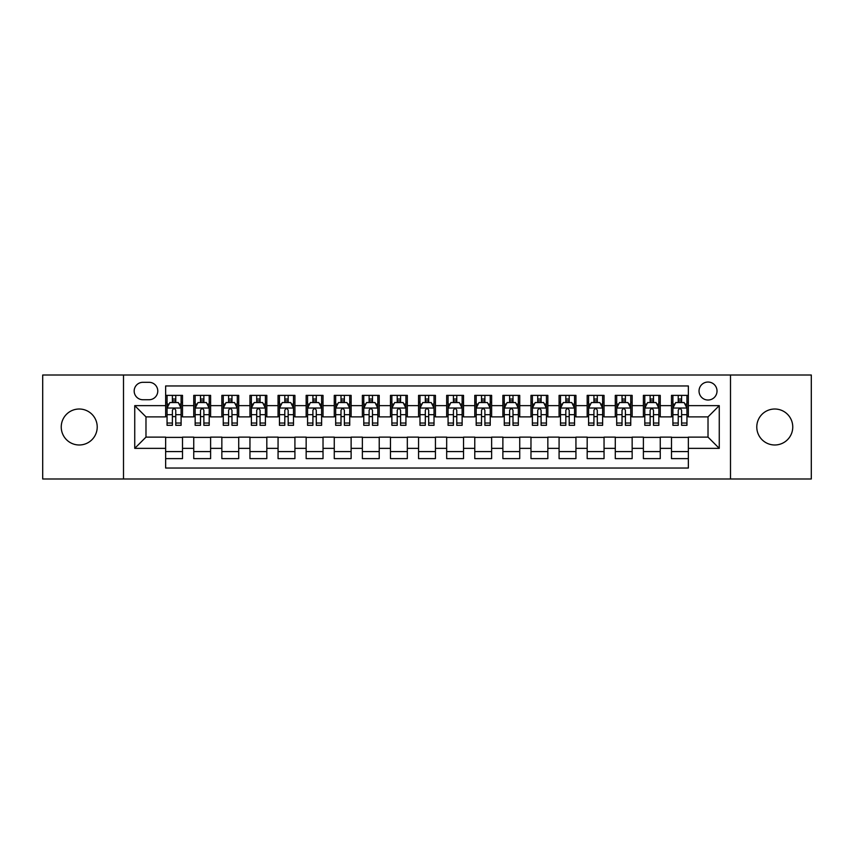 <?xml version="1.0" encoding="UTF-8"?>
<svg xmlns="http://www.w3.org/2000/svg" width="854" height="854" viewBox="0 0 854 854"><rect width="100%" height="100%" fill="white"/><g stroke="black" fill="none" stroke-linecap="round" stroke-linejoin="round"><path stroke-width="1.28" d="M774.77 409.013A17.987 17.987 0 0 0 756.783 427A17.987 17.987 0 0 0 774.77 444.987A17.987 17.987 0 0 0 792.758 427A17.987 17.987 0 0 0 774.77 409.013M79.23 409.013A17.987 17.987 0 0 0 61.242 427A17.987 17.987 0 0 0 79.23 444.987A17.987 17.987 0 0 0 97.217 427A17.987 17.987 0 0 0 79.23 409.013M708.019 382.037A8.988 8.988 0 0 0 699.031 391.025A8.988 8.988 0 0 0 708.019 400.024A8.988 8.988 0 0 0 717.018 391.025A8.988 8.988 0 0 0 708.019 382.037M730.501 478.987L811.3 478.987L811.3 375.013L730.501 375.013L730.501 478.987L123.499 478.987L123.499 375.013L42.7 375.013L42.7 478.987L123.499 478.987M688.356 395.381L671.49 395.381L671.49 405.639L660.249 405.639L660.249 416.88L671.49 416.88L671.49 405.639M660.249 405.639L660.249 395.381L643.393 395.381L643.393 405.639L632.152 405.639L632.152 416.88L643.393 416.88L643.393 405.639M632.152 405.639L632.152 395.381L615.286 395.381L615.286 405.639L604.045 405.639L604.045 416.88L615.286 416.88L615.286 405.639M604.045 405.639L604.045 395.381L587.178 395.381L587.178 405.639L575.938 405.639L575.938 416.88L587.178 416.88L587.178 405.639M575.938 405.639L575.938 395.381L559.082 395.381L559.082 405.639L547.841 405.639L547.841 416.88L559.082 416.88L559.082 405.639M547.841 405.639L547.841 395.381L530.974 395.381L530.974 405.639L519.734 405.639L519.734 416.88L530.974 416.88L530.974 405.639M519.734 405.639L519.734 395.381L502.878 395.381L502.878 405.639L491.637 405.639L491.637 416.88L502.878 416.88L502.878 405.639M491.637 405.639L491.637 395.381L474.771 395.381L474.771 405.639L463.53 405.639L463.53 416.88L474.771 416.88L474.771 405.639M463.53 405.639L463.53 395.381L446.674 395.381L446.674 405.639L435.433 405.639L435.433 416.88L446.674 416.88L446.674 405.639M435.433 405.639L435.433 395.381L418.567 395.381L418.567 405.639L407.326 405.639L407.326 416.88L418.567 416.88L418.567 405.639M407.326 405.639L407.326 395.381L390.47 395.381L390.47 405.639L379.229 405.639L379.229 416.88L390.47 416.88L390.47 405.639M379.229 405.639L379.229 395.381L362.363 395.381L362.363 405.639L351.122 405.639L351.122 416.88L362.363 416.88L362.363 405.639M351.122 405.639L351.122 395.381L334.266 395.381L334.266 405.639L323.025 405.639L323.025 416.88L334.266 416.88L334.266 405.639M323.025 405.639L323.025 395.381L306.159 395.381L306.159 405.639L294.918 405.639L294.918 416.88L306.159 416.88L306.159 405.639M294.918 405.639L294.918 395.381L278.062 395.381L278.062 405.639L266.822 405.639L266.822 416.88L278.062 416.88L278.062 405.639M266.822 405.639L266.822 395.381L249.955 395.381L249.955 405.639L238.714 405.639L238.714 416.88L249.955 416.88L249.955 405.639M238.714 405.639L238.714 395.381L221.848 395.381L221.848 405.639L210.607 405.639L210.607 416.88L221.848 416.88L221.848 405.639M210.607 405.639L210.607 395.381L193.751 395.381L193.751 416.88L182.51 416.88L182.51 395.381L165.644 395.381M165.644 458.619L182.51 458.619L182.51 437.12L193.751 437.12L193.751 458.619L210.607 458.619L210.607 437.12L221.848 437.12L221.848 448.361L210.607 448.361M221.848 448.361L221.848 458.619L238.714 458.619L238.714 437.12L249.955 437.12L249.955 448.361L238.714 448.361M249.955 448.361L249.955 458.619L266.822 458.619L266.822 437.12L278.062 437.12L278.062 448.361L266.822 448.361M278.062 448.361L278.062 458.619L294.918 458.619L294.918 437.12L306.159 437.12L306.159 448.361L294.918 448.361M306.159 448.361L306.159 458.619L323.025 458.619L323.025 437.12L334.266 437.12L334.266 448.361L323.025 448.361M334.266 448.361L334.266 458.619L351.122 458.619L351.122 437.12L362.363 437.12L362.363 448.361L351.122 448.361M362.363 448.361L362.363 458.619L379.229 458.619L379.229 437.12L390.47 437.12L390.47 448.361L379.229 448.361M390.47 448.361L390.47 458.619L407.326 458.619L407.326 437.12L418.567 437.12L418.567 448.361L407.326 448.361M418.567 448.361L418.567 458.619L435.433 458.619L435.433 437.12L446.674 437.12L446.674 448.361L435.433 448.361M446.674 448.361L446.674 458.619L463.53 458.619L463.53 437.12L474.771 437.12L474.771 448.361L463.53 448.361M474.771 448.361L474.771 458.619L491.637 458.619L491.637 437.12L502.878 437.12L502.878 448.361L491.637 448.361M502.878 448.361L502.878 458.619L519.734 458.619L519.734 437.12L530.974 437.12L530.974 448.361L519.734 448.361M530.974 448.361L530.974 458.619L547.841 458.619L547.841 437.12L559.082 437.12L559.082 448.361L547.841 448.361M559.082 448.361L559.082 458.619L575.938 458.619L575.938 437.12L587.178 437.12L587.178 448.361L575.938 448.361M587.178 448.361L587.178 458.619L604.045 458.619L604.045 437.12L615.286 437.12L615.286 448.361L604.045 448.361M615.286 448.361L615.286 458.619L632.152 458.619L632.152 437.12L643.393 437.12L643.393 448.361L632.152 448.361M643.393 448.361L643.393 458.619L660.249 458.619L660.249 437.12L671.49 437.12L671.49 448.361L660.249 448.361M142.885 399.736L149.066 399.736A8.711 8.711 0 0 0 157.776 391.025A8.711 8.711 0 0 0 149.066 382.314L142.885 382.314A8.711 8.711 0 0 0 134.174 391.025A8.711 8.711 0 0 0 142.885 399.736M730.501 375.013L123.499 375.013M688.356 405.639L688.356 385.965L165.644 385.965L165.644 416.88L145.981 416.88L145.981 437.12L165.644 437.12L165.644 468.035L688.356 468.035L688.356 437.12L708.019 437.12L708.019 416.88L688.356 416.88L688.356 405.639L719.26 405.639L719.26 448.361L688.356 448.361M165.644 448.361L134.74 448.361L134.74 405.639L165.644 405.639M671.49 448.361L671.49 458.619L688.356 458.619M165.644 402.415L167.053 402.415M172.391 402.415L175.764 402.415M181.101 402.415L182.51 402.415M165.644 416.603L167.053 416.603M172.391 416.603L175.764 416.603M181.101 416.603L182.51 416.603M165.644 437.397L182.51 437.397M165.644 451.585L182.51 451.585M193.751 416.603L195.16 416.603M200.498 416.603L203.871 416.603M209.209 416.603L210.607 416.603M193.751 402.415L195.16 402.415M200.498 402.415L203.871 402.415M209.209 402.415L210.607 402.415M193.751 437.397L210.607 437.397M193.751 451.585L210.607 451.585M221.848 437.397L238.714 437.397M221.848 451.585L238.714 451.585M221.848 402.415L223.257 402.415M228.594 402.415L231.968 402.415M237.305 402.415L238.714 402.415M221.848 416.603L223.257 416.603M228.594 416.603L231.968 416.603M237.305 416.603L238.714 416.603M249.955 437.397L266.822 437.397M249.955 451.585L266.822 451.585M249.955 402.415L251.364 402.415M256.702 402.415L260.075 402.415M265.413 402.415L266.822 402.415M249.955 416.603L251.364 416.603M256.702 416.603L260.075 416.603M265.413 416.603L266.822 416.603M278.062 437.397L294.918 437.397M278.062 451.585L294.918 451.585M278.062 402.415L279.461 402.415M284.798 402.415L288.172 402.415M293.509 402.415L294.918 402.415M278.062 416.603L279.461 416.603M284.798 416.603L288.172 416.603M293.509 416.603L294.918 416.603M306.159 437.397L323.025 437.397M306.159 451.585L323.025 451.585M306.159 402.415L307.568 402.415M312.906 402.415L316.279 402.415M321.616 402.415L323.025 402.415M306.159 416.603L307.568 416.603M312.906 416.603L316.279 416.603M321.616 416.603L323.025 416.603M334.266 437.397L351.122 437.397M334.266 451.585L351.122 451.585M334.266 402.415L335.665 402.415M341.002 402.415L344.375 402.415M349.724 402.415L351.122 402.415M334.266 416.603L335.665 416.603M341.002 416.603L344.375 416.603M349.724 416.603L351.122 416.603M362.363 437.397L379.229 437.397M362.363 451.585L379.229 451.585M362.363 402.415L363.772 402.415M369.109 402.415L372.483 402.415M377.82 402.415L379.229 402.415M362.363 416.603L363.772 416.603M369.109 416.603L372.483 416.603M377.82 416.603L379.229 416.603M390.47 437.397L407.326 437.397M390.47 451.585L407.326 451.585M390.47 402.415L391.869 402.415M397.217 402.415L400.579 402.415M405.928 402.415L407.326 402.415M390.47 416.603L391.869 416.603M397.217 416.603L400.579 416.603M405.928 416.603L407.326 416.603M418.567 437.397L435.433 437.397M418.567 451.585L435.433 451.585M418.567 402.415L419.976 402.415M425.313 402.415L428.687 402.415M434.024 402.415L435.433 402.415M418.567 416.603L419.976 416.603M425.313 416.603L428.687 416.603M434.024 416.603L435.433 416.603M446.674 437.397L463.53 437.397M446.674 451.585L463.53 451.585M446.674 402.415L448.072 402.415M453.421 402.415L456.783 402.415M462.131 402.415L463.53 402.415M446.674 416.603L448.072 416.603M453.421 416.603L456.783 416.603M462.131 416.603L463.53 416.603M474.771 437.397L491.637 437.397M474.771 451.585L491.637 451.585M474.771 402.415L476.18 402.415M481.517 402.415L484.891 402.415M490.228 402.415L491.637 402.415M474.771 416.603L476.18 416.603M481.517 416.603L484.891 416.603M490.228 416.603L491.637 416.603M502.878 437.397L519.734 437.397M502.878 451.585L519.734 451.585M502.878 402.415L504.276 402.415M509.624 402.415L512.998 402.415M518.335 402.415L519.734 402.415M502.878 416.603L504.276 416.603M509.624 416.603L512.998 416.603M518.335 416.603L519.734 416.603M530.974 437.397L547.841 437.397M530.974 451.585L547.841 451.585M530.974 402.415L532.384 402.415M537.721 402.415L541.094 402.415M546.432 402.415L547.841 402.415M530.974 416.603L532.384 416.603M537.721 416.603L541.094 416.603M546.432 416.603L547.841 416.603M559.082 437.397L575.938 437.397M559.082 451.585L575.938 451.585M559.082 402.415L560.491 402.415M565.828 402.415L569.202 402.415M574.539 402.415L575.938 402.415M559.082 416.603L560.491 416.603M565.828 416.603L569.202 416.603M574.539 416.603L575.938 416.603M587.178 437.397L604.045 437.397M587.178 451.585L604.045 451.585M587.178 402.415L588.587 402.415M593.925 402.415L597.298 402.415M602.636 402.415L604.045 402.415M587.178 416.603L588.587 416.603M593.925 416.603L597.298 416.603M602.636 416.603L604.045 416.603M615.286 437.397L632.152 437.397M615.286 451.585L632.152 451.585M615.286 402.415L616.695 402.415M622.032 402.415L625.406 402.415M630.743 402.415L632.152 402.415M615.286 416.603L616.695 416.603M622.032 416.603L625.406 416.603M630.743 416.603L632.152 416.603M643.393 437.397L660.249 437.397M643.393 451.585L660.249 451.585M643.393 402.415L644.791 402.415M650.129 402.415L653.502 402.415M658.84 402.415L660.249 402.415M643.393 416.603L644.791 416.603M650.129 416.603L653.502 416.603M658.84 416.603L660.249 416.603M671.49 437.397L688.356 437.397M671.49 451.585L688.356 451.585M671.49 402.415L672.899 402.415M678.236 402.415L681.609 402.415M686.947 402.415L688.356 402.415M671.49 416.603L672.899 416.603M678.236 416.603L681.609 416.603M686.947 416.603L688.356 416.603M145.981 416.88L134.74 405.639M145.981 437.12L134.74 448.361M719.26 405.639L708.019 416.88M719.26 448.361L708.019 437.12M175.764 399.042L172.391 399.042M181.101 423.029L175.764 423.029L175.764 425.313L181.101 425.313L181.101 408.169L178.294 402.554L169.861 402.554L167.053 408.169L167.053 425.313L172.391 425.313L172.391 423.029L167.053 423.029M167.053 408.169L167.053 395.381M181.101 408.169L181.101 395.381M172.391 402.554L172.391 395.381M175.764 395.381L175.764 402.554M175.764 423.029L175.764 410.283C174.643 408.116 173.522 408.116 172.391 410.283L172.391 423.029M203.871 399.042L200.498 399.042M209.209 423.029L203.871 423.029L203.871 425.313L209.209 425.313L209.209 408.169L206.401 402.554L197.968 402.554L195.16 408.169L195.16 425.313L200.498 425.313L200.498 423.029L195.16 423.029M195.16 408.169L195.16 395.381M209.209 408.169L209.209 395.381M200.498 402.554L200.498 395.381M203.871 395.381L203.871 402.554M203.871 423.029L203.871 410.283C202.74 408.116 201.619 408.116 200.498 410.283L200.498 423.029M231.968 399.042L228.594 399.042M237.305 423.029L231.968 423.029L231.968 425.313L237.305 425.313L237.305 408.169L234.498 402.554L226.064 402.554L223.257 408.169L223.257 425.313L228.594 425.313L228.594 423.029L223.257 423.029M223.257 408.169L223.257 395.381M237.305 408.169L237.305 395.381M228.594 402.554L228.594 395.381M231.968 395.381L231.968 402.554M231.968 423.029L231.968 410.283C230.847 408.116 229.726 408.116 228.594 410.283L228.594 423.029M260.075 399.042L256.702 399.042M265.413 423.029L260.075 423.029L260.075 425.313L265.413 425.313L265.413 408.169L262.605 402.554L254.172 402.554L251.364 408.169L251.364 425.313L256.702 425.313L256.702 423.029L251.364 423.029M251.364 408.169L251.364 395.381M265.413 408.169L265.413 395.381M256.702 402.554L256.702 395.381M260.075 395.381L260.075 402.554M260.075 423.029L260.075 410.283C258.954 408.116 257.823 408.116 256.702 410.283L256.702 423.029M288.172 399.042L284.798 399.042M293.509 423.029L288.172 423.029L288.172 425.313L293.509 425.313L293.509 408.169L290.702 402.554L282.268 402.554L279.461 408.169L279.461 425.313L284.798 425.313L284.798 423.029L279.461 423.029M279.461 408.169L279.461 395.381M293.509 408.169L293.509 395.381M284.798 402.554L284.798 395.381M288.172 395.381L288.172 402.554M288.172 423.029L288.172 410.283C287.051 408.116 285.93 408.116 284.798 410.283L284.798 423.029M316.279 399.042L312.906 399.042M321.616 423.029L316.279 423.029L316.279 425.313L321.616 425.313L321.616 408.169L318.809 402.554L310.376 402.554L307.568 408.169L307.568 425.313L312.906 425.313L312.906 423.029L307.568 423.029M307.568 408.169L307.568 395.381M321.616 408.169L321.616 395.381M312.906 402.554L312.906 395.381M316.279 395.381L316.279 402.554M316.279 423.029L316.279 410.283C315.158 408.116 314.026 408.116 312.906 410.283L312.906 423.029M344.375 399.042L341.002 399.042M349.724 423.029L344.375 423.029L344.375 425.313L349.724 425.313L349.724 408.169L346.905 402.554L338.472 402.554L335.665 408.169L335.665 425.313L341.002 425.313L341.002 423.029L335.665 423.029M335.665 408.169L335.665 395.381M349.724 408.169L349.724 395.381M341.002 402.554L341.002 395.381M344.375 395.381L344.375 402.554M344.375 423.029L344.375 410.283C343.255 408.116 342.134 408.116 341.002 410.283L341.002 423.029M372.483 399.042L369.109 399.042M377.82 423.029L372.483 423.029L372.483 425.313L377.82 425.313L377.82 408.169L375.013 402.554L366.579 402.554L363.772 408.169L363.772 425.313L369.109 425.313L369.109 423.029L363.772 423.029M363.772 408.169L363.772 395.381M377.82 408.169L377.82 395.381M369.109 402.554L369.109 395.381M372.483 395.381L372.483 402.554M372.483 423.029L372.483 410.283C371.362 408.116 370.23 408.116 369.109 410.283L369.109 423.029M400.579 399.042L397.217 399.042M405.928 423.029L400.579 423.029L400.579 425.313L405.928 425.313L405.928 408.169L403.109 402.554L394.687 402.554L391.869 408.169L391.869 425.313L397.217 425.313L397.217 423.029L391.869 423.029M391.869 408.169L391.869 395.381M405.928 408.169L405.928 395.381M397.217 402.554L397.217 395.381M400.579 395.381L400.579 402.554M400.579 423.029L400.579 410.283C399.458 408.116 398.338 408.116 397.217 410.283L397.217 423.029M428.687 399.042L425.313 399.042M434.024 423.029L428.687 423.029L428.687 425.313L434.024 425.313L434.024 408.169L431.217 402.554L422.783 402.554L419.976 408.169L419.976 425.313L425.313 425.313L425.313 423.029L419.976 423.029M419.976 408.169L419.976 395.381M434.024 408.169L434.024 395.381M425.313 402.554L425.313 395.381M428.687 395.381L428.687 402.554M428.687 423.029L428.687 410.283C427.566 408.116 426.434 408.116 425.313 410.283L425.313 423.029M456.783 399.042L453.421 399.042M462.131 423.029L456.783 423.029L456.783 425.313L462.131 425.313L462.131 408.169L459.313 402.554L450.891 402.554L448.072 408.169L448.072 425.313L453.421 425.313L453.421 423.029L448.072 423.029M448.072 408.169L448.072 395.381M462.131 408.169L462.131 395.381M453.421 402.554L453.421 395.381M456.783 395.381L456.783 402.554M456.783 423.029L456.783 410.283C455.662 408.116 454.541 408.116 453.421 410.283L453.421 423.029M484.891 399.042L481.517 399.042M490.228 423.029L484.891 423.029L484.891 425.313L490.228 425.313L490.228 408.169L487.42 402.554L478.987 402.554L476.18 408.169L476.18 425.313L481.517 425.313L481.517 423.029L476.18 423.029M476.18 408.169L476.18 395.381M490.228 408.169L490.228 395.381M481.517 402.554L481.517 395.381M484.891 395.381L484.891 402.554M484.891 423.029L484.891 410.283C483.77 408.116 482.649 408.116 481.517 410.283L481.517 423.029M512.998 399.042L509.624 399.042M518.335 423.029L512.998 423.029L512.998 425.313L518.335 425.313L518.335 408.169L515.528 402.554L507.095 402.554L504.276 408.169L504.276 425.313L509.624 425.313L509.624 423.029L504.276 423.029M504.276 408.169L504.276 395.381M518.335 408.169L518.335 395.381M509.624 402.554L509.624 395.381M512.998 395.381L512.998 402.554M512.998 423.029L512.998 410.283C511.866 408.116 510.745 408.116 509.624 410.283L509.624 423.029M541.094 399.042L537.721 399.042M546.432 423.029L541.094 423.029L541.094 425.313L546.432 425.313L546.432 408.169L543.624 402.554L535.191 402.554L532.384 408.169L532.384 425.313L537.721 425.313L537.721 423.029L532.384 423.029M532.384 408.169L532.384 395.381M546.432 408.169L546.432 395.381M537.721 402.554L537.721 395.381M541.094 395.381L541.094 402.554M541.094 423.029L541.094 410.283C539.974 408.116 538.853 408.116 537.721 410.283L537.721 423.029M569.202 399.042L565.828 399.042M574.539 423.029L569.202 423.029L569.202 425.313L574.539 425.313L574.539 408.169L571.732 402.554L563.298 402.554L560.491 408.169L560.491 425.313L565.828 425.313L565.828 423.029L560.491 423.029M560.491 408.169L560.491 395.381M574.539 408.169L574.539 395.381M565.828 402.554L565.828 395.381M569.202 395.381L569.202 402.554M569.202 423.029L569.202 410.283C568.07 408.116 566.949 408.116 565.828 410.283L565.828 423.029M597.298 399.042L593.925 399.042M602.636 423.029L597.298 423.029L597.298 425.313L602.636 425.313L602.636 408.169L599.828 402.554L591.395 402.554L588.587 408.169L588.587 425.313L593.925 425.313L593.925 423.029L588.587 423.029M588.587 408.169L588.587 395.381M602.636 408.169L602.636 395.381M593.925 402.554L593.925 395.381M597.298 395.381L597.298 402.554M597.298 423.029L597.298 410.283C596.177 408.116 595.057 408.116 593.925 410.283L593.925 423.029M625.406 399.042L622.032 399.042M630.743 423.029L625.406 423.029L625.406 425.313L630.743 425.313L630.743 408.169L627.936 402.554L619.502 402.554L616.695 408.169L616.695 425.313L622.032 425.313L622.032 423.029L616.695 423.029M616.695 408.169L616.695 395.381M630.743 408.169L630.743 395.381M622.032 402.554L622.032 395.381M625.406 395.381L625.406 402.554M625.406 423.029L625.406 410.283C624.285 408.116 623.153 408.116 622.032 410.283L622.032 423.029M653.502 399.042L650.129 399.042M658.84 423.029L653.502 423.029L653.502 425.313L658.84 425.313L658.84 408.169L656.032 402.554L647.599 402.554L644.791 408.169L644.791 425.313L650.129 425.313L650.129 423.029L644.791 423.029M644.791 408.169L644.791 395.381M658.84 408.169L658.84 395.381M650.129 402.554L650.129 395.381M653.502 395.381L653.502 402.554M653.502 423.029L653.502 410.283C652.381 408.116 651.26 408.116 650.129 410.283L650.129 423.029M681.609 399.042L678.236 399.042M686.947 423.029L681.609 423.029L681.609 425.313L686.947 425.313L686.947 408.169L684.139 402.554L675.706 402.554L672.899 408.169L672.899 425.313L678.236 425.313L678.236 423.029L672.899 423.029M672.899 408.169L672.899 395.381M686.947 408.169L686.947 395.381M678.236 402.554L678.236 395.381M681.609 395.381L681.609 402.554M681.609 423.029L681.609 410.283C680.489 408.116 679.357 408.116 678.236 410.283L678.236 423.029M193.751 448.361L182.51 448.361M193.751 405.639L182.51 405.639M181.037 408.031L167.128 408.031M167.053 404.102L169.092 404.102M179.062 404.102L181.101 404.102M172.391 414.681L167.053 414.681M181.101 414.681L175.764 414.681M175.764 400.825L172.391 400.825M209.134 408.031L195.224 408.031M195.16 404.102L197.189 404.102M207.17 404.102L209.209 404.102M200.498 414.681L195.16 414.681M209.209 414.681L203.871 414.681M203.871 400.825L200.498 400.825M237.241 408.031L223.332 408.031M223.257 404.102L225.296 404.102M235.277 404.102L237.305 404.102M228.594 414.681L223.257 414.681M237.305 414.681L231.968 414.681M231.968 400.825L228.594 400.825M265.338 408.031L251.428 408.031M251.364 404.102L253.392 404.102M263.374 404.102L265.413 404.102M256.702 414.681L251.364 414.681M265.413 414.681L260.075 414.681M260.075 400.825L256.702 400.825M293.445 408.031L279.536 408.031M279.461 404.102L281.5 404.102M291.481 404.102L293.509 404.102M284.798 414.681L279.461 414.681M293.509 414.681L288.172 414.681M288.172 400.825L284.798 400.825M321.542 408.031L307.632 408.031M307.568 404.102L309.607 404.102M319.577 404.102L321.616 404.102M312.906 414.681L307.568 414.681M321.616 414.681L316.279 414.681M316.279 400.825L312.906 400.825M349.649 408.031L335.739 408.031M335.665 404.102L337.704 404.102M347.685 404.102L349.724 404.102M341.002 414.681L335.665 414.681M349.724 414.681L344.375 414.681M344.375 400.825L341.002 400.825M377.746 408.031L363.836 408.031M363.772 404.102L365.811 404.102M375.781 404.102L377.82 404.102M369.109 414.681L363.772 414.681M377.82 414.681L372.483 414.681M372.483 400.825L369.109 400.825M405.853 408.031L391.943 408.031M391.869 404.102L393.907 404.102M403.889 404.102L405.928 404.102M397.217 414.681L391.869 414.681M405.928 414.681L400.579 414.681M400.579 400.825L397.217 400.825M433.96 408.031L420.04 408.031M419.976 404.102L422.015 404.102M431.985 404.102L434.024 404.102M425.313 414.681L419.976 414.681M434.024 414.681L428.687 414.681M428.687 400.825L425.313 400.825M462.057 408.031L448.147 408.031M448.072 404.102L450.111 404.102M460.092 404.102L462.131 404.102M453.421 414.681L448.072 414.681M462.131 414.681L456.783 414.681M456.783 400.825L453.421 400.825M490.164 408.031L476.254 408.031M476.18 404.102L478.219 404.102M488.189 404.102L490.228 404.102M481.517 414.681L476.18 414.681M490.228 414.681L484.891 414.681M484.891 400.825L481.517 400.825M518.261 408.031L504.351 408.031M504.276 404.102L506.315 404.102M516.296 404.102L518.335 404.102M509.624 414.681L504.276 414.681M518.335 414.681L512.998 414.681M512.998 400.825L509.624 400.825M546.368 408.031L532.458 408.031M532.384 404.102L534.423 404.102M544.393 404.102L546.432 404.102M537.721 414.681L532.384 414.681M546.432 414.681L541.094 414.681M541.094 400.825L537.721 400.825M574.464 408.031L560.555 408.031M560.491 404.102L562.519 404.102M572.5 404.102L574.539 404.102M565.828 414.681L560.491 414.681M574.539 414.681L569.202 414.681M569.202 400.825L565.828 400.825M602.572 408.031L588.662 408.031M588.587 404.102L590.626 404.102M600.608 404.102L602.636 404.102M593.925 414.681L588.587 414.681M602.636 414.681L597.298 414.681M597.298 400.825L593.925 400.825M630.668 408.031L616.759 408.031M616.695 404.102L618.723 404.102M628.704 404.102L630.743 404.102M622.032 414.681L616.695 414.681M630.743 414.681L625.406 414.681M625.406 400.825L622.032 400.825M658.776 408.031L644.866 408.031M644.791 404.102L646.83 404.102M656.811 404.102L658.84 404.102M650.129 414.681L644.791 414.681M658.84 414.681L653.502 414.681M653.502 400.825L650.129 400.825M686.872 408.031L672.963 408.031M672.899 404.102L674.938 404.102M684.908 404.102L686.947 404.102M678.236 414.681L672.899 414.681M686.947 414.681L681.609 414.681M681.609 400.825L678.236 400.825"/></g></svg>
